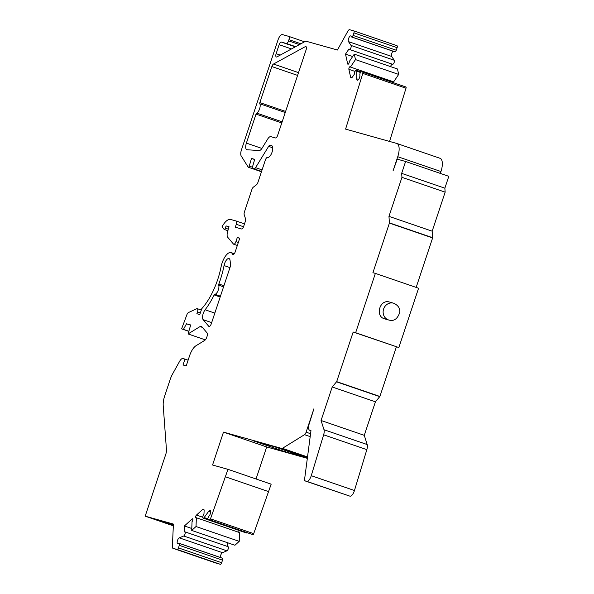 <?xml version="1.0" encoding="UTF-8"?>
<svg xmlns="http://www.w3.org/2000/svg" width="594" height="594" viewBox="0 0 594 594"><rect width="100%" height="100%" fill="white"/><g stroke="black" fill="none" stroke-linecap="round" stroke-linejoin="round"><path stroke-width="0.89" d="M388.81 320.032L384.749 318.889C374.755 316.528 379.707 298.871 389.471 302.042L393.532 303.185A8.747 7.989 105.7 0 0 383.546 309.229A8.747 7.989 105.7 0 0 388.409 319.906A8.747 7.989 105.7 0 0 388.81 320.032A8.747 7.989 105.7 0 0 389.248 320.136C394.052 321.413 397.572 318.815 399.799 312.325C400.178 308.449 398.232 305.45 393.963 303.319A8.747 7.989 105.7 0 0 393.933 303.304A8.747 7.989 105.7 0 0 393.532 303.185M212.548 465.013L223.485 432.12L281.808 448.47A3.126 1.277 -71.1 0 0 282.425 448.336L304.514 434.674A3.126 1.277 -71.1 0 0 306.118 432.187L313.914 408.761L309.259 423.671A6.252 2.547 -71.1 0 0 309.689 430.271A6.252 2.547 -71.1 0 0 309.741 430.294L310.974 430.635L304.41 480.68L306.697 481.318A6.252 2.547 -71.1 0 0 311.256 475.683L323.641 434.808A6.252 2.547 -71.1 0 0 323.997 429.729L321.064 420.493L332.209 386.991L336.679 381.638L353.178 332.031L355.643 332.722L375.371 273.396L372.913 272.705L389.412 223.099L388.966 216.357L401.952 177.331L401.663 173.359L405.605 161.494L397.245 159.147L393.028 170.938L397.757 156.705A12.504 5.101 -71.1 0 0 396.903 143.496A12.504 5.101 -71.1 0 0 396.792 143.458L345.589 129.106L362.808 73.396A1.233 0.505 -71.1 0 0 362.704 72.156A1.233 0.505 -71.1 0 0 362.689 72.149L361.145 71.718A1.567 0.639 -71.1 0 0 360.075 73.292L359.934 73.849A1.567 0.639 -71.1 0 0 359.845 74.718L359.897 75.29A3.156 1.285 108.9 0 1 359.08 78.683A3.156 1.285 108.9 0 1 357.291 80.205A3.156 1.285 108.9 0 1 356.727 78.809L356.749 71.213A2.22 0.906 -71.1 0 0 356.348 70.226A2.22 0.906 -71.1 0 0 355.019 71.436A2.22 0.906 -71.1 0 0 354.551 73.908L352.554 76.856A3.126 1.277 108.9 0 1 351.099 77.829A3.126 1.277 108.9 0 1 350.601 77.101L348.878 69.32A1.596 0.653 108.9 0 1 349.213 67.538A1.596 0.653 108.9 0 1 350.17 66.669A1.596 0.653 108.9 0 1 350.423 67.04L355.479 59.593L354.276 54.151L349.22 61.598A1.596 0.653 108.9 0 1 348.886 63.38A1.596 0.653 108.9 0 1 347.928 64.249A1.596 0.653 108.9 0 1 347.676 63.877L345.508 54.106L349.02 48.931A2.22 0.906 -71.1 0 0 349.376 49.45A2.22 0.906 -71.1 0 0 350.839 47.951A2.22 0.906 -71.1 0 0 351.039 45.434L348.492 41.625A3.156 1.285 108.9 0 1 348.782 38.031A3.156 1.285 108.9 0 1 350.854 35.907A3.156 1.285 108.9 0 1 351.277 36.368L351.44 36.769A1.567 0.639 -71.1 0 0 351.648 36.999A1.567 0.639 -71.1 0 0 351.774 37.014L351.871 36.999A1.879 0.765 -71.1 0 0 353.059 35.417L353.913 32.856A1.879 0.765 -71.1 0 0 353.786 30.881A1.879 0.765 -71.1 0 0 353.764 30.873L349.584 29.7A3.126 1.277 -71.1 0 0 347.943 31.029L337.429 50.015L305.754 41.135L276.923 56.905A3.126 1.277 108.9 0 1 276.344 56.994A3.126 1.277 108.9 0 1 276.128 53.698L279.121 44.691A3.126 1.277 108.9 0 1 281.341 42.07L286.338 43.473A3.126 1.277 -71.1 0 0 288.558 40.852L288.951 39.664A3.126 1.277 -71.1 0 0 288.736 36.368A3.126 1.277 -71.1 0 0 288.706 36.353L282.477 34.608A6.252 2.547 -71.1 0 0 278.044 39.85L241.431 149.918A6.252 2.547 -71.1 0 0 241.342 156.163L248.195 167.137A1.233 0.505 -71.1 0 0 248.329 167.248A1.233 0.505 -71.1 0 0 249.242 166.12L251.492 158.45L254.707 159.348L252.079 168.302L254.002 168.845A3.141 1.285 -71.1 0 0 255.569 167.657L268.629 146.376A3.126 1.277 108.9 0 1 270.188 145.196L271.562 145.582A6.252 2.547 108.9 0 1 271.614 145.597A6.252 2.547 108.9 0 1 272.045 152.205A6.252 2.547 108.9 0 1 267.612 157.417L267.582 157.41A3.126 1.277 -71.1 0 0 265.362 160.031L257.915 182.41A3.126 1.277 108.9 0 1 256.452 184.801L253.341 187.169A3.126 1.277 -71.1 0 0 251.871 189.568L244.438 211.902A3.126 1.277 -71.1 0 0 244.193 214.649L245.53 218.792A3.126 1.277 108.9 0 1 245.285 221.532L243.696 226.314A3.141 1.285 108.9 0 1 241.468 228.95L235.306 227.22L236.286 224.28A3.126 1.277 -71.1 0 0 236.07 220.975A3.126 1.277 -71.1 0 0 236.041 220.968L230.65 219.461A15.652 6.386 -71.1 0 0 222 226.871L224.101 229.358A1.537 0.631 -71.1 0 0 224.228 229.447A1.537 0.631 -71.1 0 0 225.334 228.155L226.084 225.913L229.039 226.737L227.628 231.556A6.222 2.539 -71.1 0 0 227.702 237.251L233.457 244.045A3.081 1.255 -71.1 0 0 233.709 244.223A3.081 1.255 -71.1 0 0 235.922 241.647L237.303 237.496L239.753 238.179L235.172 251.945A3.081 1.255 108.9 0 1 232.959 254.522A3.081 1.255 108.9 0 1 232.581 254.143A12.511 5.101 -71.1 0 0 231.044 252.613A12.511 5.101 -71.1 0 0 221.109 266.699A43.756 17.842 108.9 0 1 201.752 308.694L199.807 314.545L196.874 313.721L197.475 311.909A3.081 1.255 -71.1 0 0 197.267 308.657A3.081 1.255 -71.1 0 0 196.763 308.709L188.469 312.548A3.081 1.255 -71.1 0 0 186.85 314.813L181.608 328.876L183.42 329.38L186.531 323.797L190.696 324.963L188.06 333.939L200.029 326.589A6.222 2.539 108.9 0 1 201.307 326.336A6.222 2.539 108.9 0 1 201.812 326.7L206.935 332.744A4.269 1.737 108.9 0 1 206.987 336.649A4.269 1.737 108.9 0 1 204.685 340.407L196.035 345.723A12.511 5.101 -71.1 0 0 189.612 355.68L186.219 365.897L183.019 364.998L184.986 359.095L182.967 358.531A6.222 2.539 -71.1 0 0 179.618 361.315L172.527 374.072A13.759 5.613 -71.1 0 0 170.188 379.44L164.701 395.923A13.759 5.613 -71.1 0 0 163.216 405.598L166.461 449.866A6.252 2.547 108.9 0 1 165.785 454.262L145.188 516.171L173.411 524.079L172.386 546.413A3.126 1.277 -71.1 0 0 172.913 548.284A3.126 1.277 -71.1 0 0 172.943 548.299L177.123 549.472A1.879 0.765 -71.1 0 0 178.452 547.898L179.306 545.337A1.879 0.765 -71.1 0 0 179.277 543.413L179.21 543.354A1.567 0.639 -71.1 0 0 179.121 543.31A1.567 0.639 -71.1 0 0 178.787 543.384L178.4 543.636A3.156 1.285 108.9 0 1 177.717 543.785A3.156 1.285 108.9 0 1 177.361 540.904A3.156 1.285 108.9 0 1 179.291 537.845L183.724 535.996A2.22 0.906 -71.1 0 0 185.076 533.85A2.22 0.906 -71.1 0 0 184.831 531.823A2.22 0.906 -71.1 0 0 184.177 532.053L184.415 525.965L192.152 518.97A1.596 0.653 108.9 0 1 192.619 518.8A1.596 0.653 108.9 0 1 192.85 520.04A1.596 0.653 108.9 0 1 192.048 521.651L191.714 530.42L196.02 526.529L196.362 517.753A1.596 0.653 108.9 0 1 195.894 517.923A1.596 0.653 108.9 0 1 195.664 516.683A1.596 0.653 108.9 0 1 196.466 515.072L202.628 509.504A3.126 1.277 108.9 0 1 203.542 509.169A3.126 1.277 108.9 0 1 204.106 510.706L203.965 514.174A2.22 0.906 -71.1 0 0 202.858 516.416A2.22 0.906 -71.1 0 0 203.178 518.139A2.22 0.906 -71.1 0 0 204.143 517.545L208.746 511.226A3.156 1.285 108.9 0 1 210.128 510.38A3.156 1.285 108.9 0 1 210.618 512.607A3.156 1.285 108.9 0 1 209.237 515.778L208.843 516.216A1.567 0.639 -71.1 0 0 208.39 516.98L208.175 517.515A1.567 0.639 -71.1 0 0 208.1 519.379L209.645 519.809A1.233 0.505 -71.1 0 0 210.499 518.837L227.97 469.334L212.548 465.013M275.445 137.949A3.126 1.277 -71.1 0 0 277.658 135.328L306.088 49.859A3.126 1.277 -71.1 0 0 305.88 46.555A3.126 1.277 -71.1 0 0 305.294 46.644L273.515 64.033A3.126 1.277 -71.1 0 0 271.852 66.558L259.86 102.599A1.233 0.505 -71.1 0 0 259.808 103.787A5.235 2.138 108.9 0 1 259.608 108.821A5.235 2.138 108.9 0 1 256.712 113.098A1.233 0.505 -71.1 0 0 256.029 114.107L246.384 143.102A6.252 2.547 -71.1 0 0 246.814 149.703A6.252 2.547 -71.1 0 0 247.097 149.762L259.199 150.542A6.252 2.547 -71.1 0 0 262.08 148.158L267.716 139.003A6.252 2.547 108.9 0 1 270.819 136.65L275.445 137.949M224.057 265.57A6.222 2.539 108.9 0 1 229.002 258.561A6.222 2.539 108.9 0 1 230.078 260.491L230.665 265.481L211.256 323.841A3.141 1.285 108.9 0 1 208.999 326.462A3.141 1.285 108.9 0 1 208.739 326.284L203.148 319.683A6.222 2.539 108.9 0 1 205.116 309.778A50.045 20.404 -71.1 0 0 214.159 294.936A1.233 0.505 108.9 0 1 214.835 294.26A5.235 2.138 -71.1 0 0 217.968 290.83A5.235 2.138 -71.1 0 0 218.726 285.187A1.233 0.505 108.9 0 1 218.852 283.991A50.045 20.404 -71.1 0 0 224.057 265.57L229.967 267.597M375.371 273.396L418.577 288.231L398.841 347.549L355.643 332.722M398.841 347.549L353.178 332.031M256.036 478.972L266.691 446.948L307.336 458.345M208.1 519.379L252.851 534.637A1.233 0.505 -71.1 0 0 253.697 533.664L271.168 484.169L227.97 469.334M203.178 518.139L246.376 532.974A2.22 0.906 -71.1 0 0 247.022 532.736M238.833 532.335A1.596 0.653 108.9 0 1 239.226 530.516M191.714 530.42L234.912 545.255L239.226 541.357L239.568 532.588L196.362 517.753M227.398 546.435L227.547 542.723M220.359 557.462A3.156 1.285 108.9 0 1 222.49 552.68L226.923 550.824A2.22 0.906 -71.1 0 0 228.282 548.678A2.22 0.906 -71.1 0 0 228.029 546.651L184.831 531.823M216.149 563.127L172.943 548.299L216.119 563.119A3.126 1.277 -71.1 0 0 216.119 563.119A3.126 1.277 -71.1 0 0 216.149 563.127L220.329 564.3A1.879 0.765 -71.1 0 0 221.659 562.726L222.505 560.164A1.879 0.765 -71.1 0 0 222.483 558.241L222.408 558.189A1.567 0.639 -71.1 0 0 222.327 558.137A1.567 0.639 -71.1 0 0 222.23 558.122M394.743 51.76A1.567 0.639 -71.1 0 0 394.854 51.834A1.567 0.639 -71.1 0 0 394.98 51.841L395.069 51.834A1.879 0.765 -71.1 0 0 396.265 50.252L397.119 47.691A1.879 0.765 -71.1 0 0 396.985 45.708A1.879 0.765 -71.1 0 0 396.97 45.701L353.801 30.881L396.985 45.708M349.376 49.45L392.582 64.278A2.22 0.906 -71.1 0 0 394.037 62.786A2.22 0.906 -71.1 0 0 394.245 60.261L391.691 56.452A3.156 1.285 108.9 0 1 391.632 53.935A3.156 1.285 108.9 0 1 393.005 51.195M390.347 66.535L392.01 64.085M350.423 67.04L393.629 81.875L398.678 74.421L397.475 68.986L354.276 54.151M392.419 82.358A1.596 0.653 108.9 0 1 392.946 81.638M389.567 141.431L406.006 88.224A1.233 0.505 -71.1 0 0 405.902 86.984A1.233 0.505 -71.1 0 0 405.895 86.984L362.711 72.156L405.902 86.984M440.34 173.418L440.963 171.532A12.504 5.101 -71.1 0 0 440.109 158.323A12.504 5.101 -71.1 0 0 439.991 158.286M416.164 287.399L432.618 237.934L432.172 231.185L445.151 192.159L444.861 188.187L448.812 176.321L405.605 161.494M304.41 480.68L349.903 496.153A6.252 2.547 -71.1 0 0 354.455 490.518L366.84 449.643A6.252 2.547 -71.1 0 0 367.196 444.557L364.271 435.328L375.415 401.826L379.885 396.465L396.384 346.859M254.655 159.534L251.492 158.45M261.531 171.547L252.079 168.302M228.987 226.908L226.084 225.913M239.701 238.32L237.303 237.496M188.825 331.348L181.608 328.876M188.855 331.244L183.42 329.38M190.622 325.2L186.531 323.797M205.316 339.865L188.06 333.939M188.12 360.172L184.986 359.095M173.329 525.831L145.188 516.171M173.351 525.408L157.417 519.936L173.396 524.42M432.172 231.185L388.966 216.357M307.024 457.915L285.632 451.915L253.23 440.793L274.621 446.792L307.024 457.915M285.714 450.601L285.632 451.915M266.691 446.948L223.485 432.12M268.681 491.646L225.482 476.811M239.226 541.357L196.02 526.529M191.788 528.497L184.415 525.965M364.271 435.328L321.064 420.493M375.415 401.826L332.209 386.991M445.151 192.159L401.952 177.331M444.861 188.187L401.663 173.359M398.678 74.421L355.479 59.593M352.643 56.556L345.508 54.106M280.227 55.101L276.128 53.698M291.491 48.938L279.121 44.691M295.285 46.859L281.341 42.07M295.641 46.666L286.338 43.473M299.443 44.587L288.558 40.852M300.928 43.778L288.951 39.664M288.736 36.368L304.551 41.795L288.766 36.375M252.398 167.204L249.242 166.12M261.568 171.436L254.002 168.845M262.08 169.891L255.569 167.657M272.72 147.78L268.629 146.376M271.985 145.812L270.188 145.196M243.533 226.767L236.286 224.28M236.07 220.975L244.505 223.871L236.1 220.99M228.319 229.18L225.334 228.155M238.32 242.471L235.922 241.647M233.487 254.455L232.581 254.143M200.349 312.897L197.475 311.909M202.406 327.398L200.029 326.589M157.417 519.936L152.019 518.087M379.885 396.465L336.679 381.638M432.618 237.934L389.412 223.099M432.647 237.711L389.449 222.884M223.931 285.736L218.852 283.991M223.559 286.843L218.726 285.187M220.456 296.183L214.835 294.26M220.181 297L214.159 294.936M214.82 313.112L205.116 309.778M211.664 322.601L203.148 319.683M209.311 326.477L208.739 326.284M261.902 148.433L246.384 143.102M281.779 122.943L256.029 114.107M282.15 121.829L256.712 113.098M285.246 112.518L259.808 103.787M285.61 111.434L259.86 102.599M297.594 75.401L271.852 66.558M298.522 72.624L273.515 64.033M306.281 46.985L305.294 46.644M307.477 457.276L281.808 448.47M307.521 456.949L282.425 448.336M253.697 533.664L210.499 518.837M252.851 534.637L209.645 519.809M210.692 511.894L208.746 511.226M207.907 518.837L204.143 517.545M204.061 509.994L202.628 509.504M202.777 517.24L196.466 515.072M192.887 519.223L192.152 518.97M226.923 550.824L183.724 535.996M222.49 552.68L179.291 537.845M222.408 558.189L179.21 543.354M222.483 558.241L179.277 543.413M222.505 560.164L179.306 545.337M221.659 562.726L178.452 547.898M220.329 564.3L177.123 549.472M310.187 436.62L304.514 434.674M310.573 433.717L306.118 432.187M349.903 496.153L306.697 481.318M354.455 490.518L311.256 475.683M366.84 449.643L323.641 434.808M367.196 444.557L323.997 429.729M379.774 396.666L336.575 381.838M440.963 171.532L397.757 156.705M406.006 88.224L362.808 73.396M358.598 79.448L356.727 78.809M360.395 72.461L356.749 71.213M351.938 77.562L350.601 77.101M355.026 71.429L348.878 69.32M348.359 64.107L347.676 63.877M394.245 60.261L351.039 45.434M391.691 56.452L348.492 41.625M394.98 51.841L351.774 37.014M395.069 51.834L351.871 36.999M396.265 50.252L353.059 35.417M397.119 47.691L353.913 32.856M248.329 167.248L261.464 171.755M224.228 229.447L227.881 230.695M233.709 244.223L237.325 245.463M231.044 252.613L234.274 253.727M197.267 308.657L201.299 310.038M179.121 543.31L222.327 558.137M396.903 143.496L440.109 158.323M356.348 70.226L360.937 71.8M351.648 36.999L394.854 51.834"/></g></svg>
